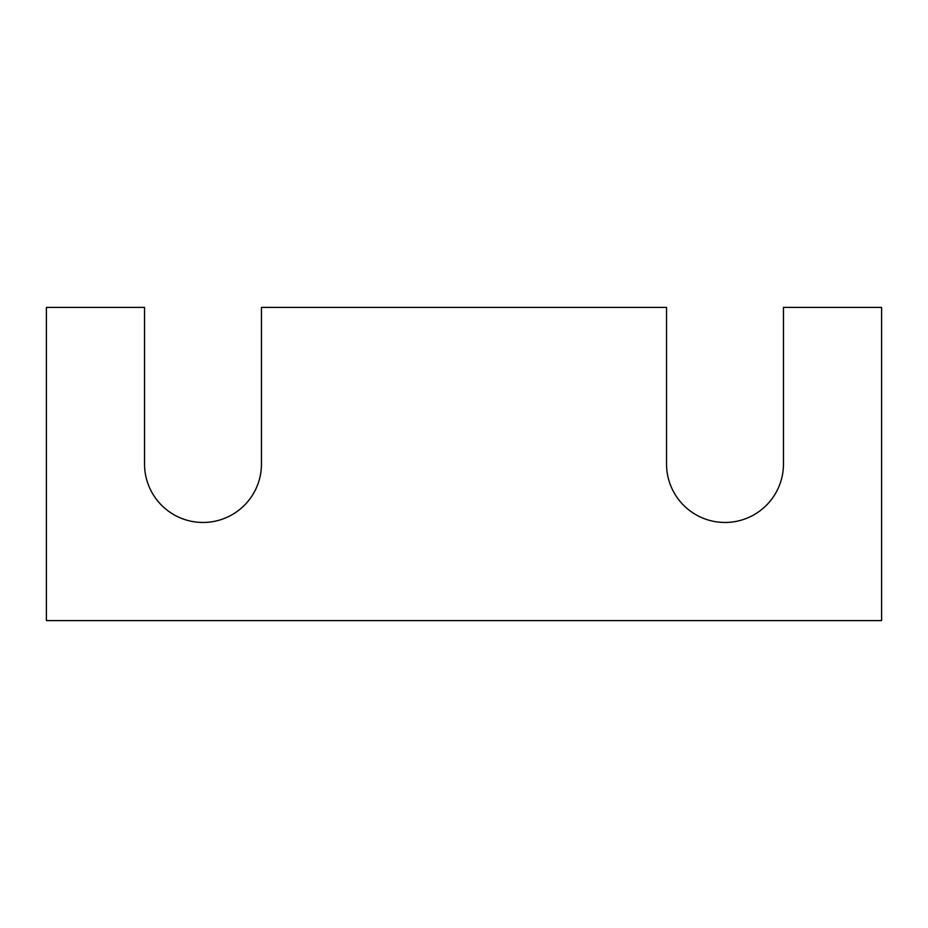 <?xml version="1.0" encoding="UTF-8"?>
<svg xmlns="http://www.w3.org/2000/svg" width="928" height="928" viewBox="0 0 928 928"><rect width="100%" height="100%" fill="white"/><g stroke="black" fill="none" stroke-linecap="round" stroke-linejoin="round"><path stroke-width="1.39" d="M881.6 620.6L46.4 620.6L46.4 307.4L144.536 307.4L144.536 464A58.464 58.464 0 0 0 203 522.464A58.464 58.464 0 0 0 261.464 464L261.464 307.4L666.536 307.4L666.536 464A58.464 58.464 0 0 0 725 522.464A58.464 58.464 0 0 0 783.464 464L783.464 307.4L881.6 307.4L881.6 620.6"/></g></svg>

